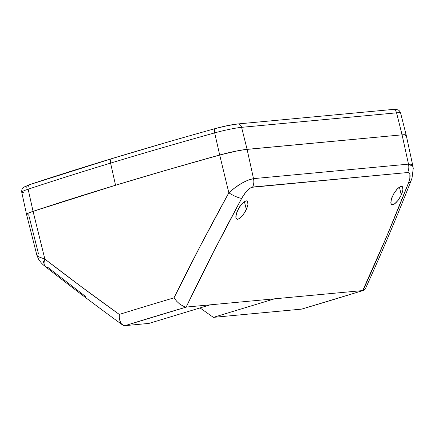 <?xml version="1.0" encoding="UTF-8"?>
<svg xmlns="http://www.w3.org/2000/svg" width="435" height="435" viewBox="0 0 435 435"><rect width="100%" height="100%" fill="white"/><g stroke="black" fill="none" stroke-linecap="round" stroke-linejoin="round"><path stroke-width="0.65" d="M247.906 202.085L247.934 204.472L247.058 207.685L245.405 211.29L243.192 214.732L240.778 217.446L238.549 219.001L236.841 219.158L235.928 217.897L236.308 213.824L238.603 208.479L241.969 203.716L245.324 201.035L246.993 200.878L247.558 201.318L247.934 204.472L246.324 209.458L244.388 201.552L246.324 209.458L243.192 214.732L239.62 218.386L237.613 219.262L236.841 219.158L235.928 217.897L235.813 216.788L236.896 212.084L239.652 206.745L243.149 202.531L246.237 200.785L247.558 201.318L247.912 202.106M390.918 203.395L391.299 199.322L393.593 193.977L396.959 189.214L400.314 186.533L401.983 186.376L402.544 186.816L402.919 189.97L401.315 194.956L399.379 187.05L401.315 194.956L398.177 200.23L394.61 203.884L393.539 204.499L391.832 204.657L391.261 204.2L390.804 202.286L391.881 197.582L394.643 192.248L398.139 188.029L401.228 186.283L402.544 186.816L402.902 187.605L402.919 189.97L402.049 193.183L400.39 196.789L398.177 200.23L395.768 202.944L393.539 204.499L391.832 204.657L390.902 203.324M362.757 290.564A668.176 62.879 -13.2 0 1 331.927 300.052A11.364 6.373 73.1 0 0 332.704 299.894A11.364 6.373 -106.9 0 1 331.927 300.052A668.176 62.879 -13.2 0 1 301.64 309.116L213.378 317.371L274.572 298.812L362.757 290.564A668.176 62.879 -13.2 0 1 331.927 300.052A668.176 62.879 -13.2 0 1 301.64 309.116L363.519 290.406L362.757 290.564L386.71 236.384L408.568 182.749L409.846 178.567L409.862 174L409.357 173.125L407.649 172.532L251.517 187.333L248.809 189.067L245.84 192.129L241.681 198.36L213.161 252.621L186.175 307.077L210.219 304.832L149.026 323.395L125.117 325.63L186.381 307.061L362.757 290.564M36.893 254.894L36.975 255.481L38.769 256.851L44.865 259.091L33.055 211.339L44.865 259.091L81.41 286.785L119.299 314.429A679.535 63.95 -13.2 0 1 174.016 297.844L200.66 245.302L228.837 192.792L219.691 154.996L228.837 192.792L234.905 187.762L241.55 183.342L248.053 180.106L253.518 178.638L247.091 149.341L253.518 178.638L408.498 164.136L410.52 164.191L411.967 164.767L412.935 166.279L406.198 135.111A22.723 2.137 166.8 0 0 402.076 134.839L247.091 149.341A22.723 2.137 166.8 0 0 219.691 154.996A681.721 64.157 166.8 0 0 33.055 211.339L27.709 213.433L26.546 214.368L26.747 214.656L26.546 214.368L27.709 213.433L30.836 212.111L75.298 197.691L120.718 183.679L168.965 169.411L223.291 154.028L234.688 151.375L244.595 149.629L402.076 134.839L408.498 164.136A11.364 9.347 84.7 0 1 407.649 172.532C410.586 172.777 410.896 176.18 408.568 182.749A11.364 4.818 21.4 0 0 410.966 181.003A11.364 4.818 -158.6 0 1 408.568 182.749C394.621 218.332 379.418 254.263 362.975 290.536L364.149 290.134L365.585 288.296L365.036 289.373L363.519 290.406M412.967 166.464L408.498 164.136L402.076 134.839L406.089 134.964L405.529 135.85L406.143 135.334L405.376 134.752L402.076 134.839L396.573 112.834L241.588 127.335A22.326 2.099 166.8 0 0 214.672 132.887A4.546 1.832 -105.6 0 1 215.33 128.553A4.546 1.832 -105.6 0 1 215.532 128.521A4.546 1.832 74.4 0 0 215.33 128.553A4.546 1.832 74.4 0 0 214.672 132.887A681.324 64.119 166.8 0 0 110.588 163.12A681.324 64.119 -13.2 0 1 214.672 132.887L219.691 154.996L214.672 132.887A22.326 2.099 -13.2 0 1 241.588 127.335L247.091 149.341L241.588 127.335L396.573 112.834L402.076 134.839A22.723 2.137 -13.2 0 1 406.198 135.106L400.624 113.095A22.326 2.099 166.8 0 0 396.573 112.834A22.326 2.099 -13.2 0 1 400.624 113.105C399.145 109.865 398.726 110.218 396.263 109.441L392.571 109.473A4.546 3.736 -95.3 0 1 396.573 112.834A4.546 3.736 84.7 0 0 392.615 109.473A4.546 3.736 84.7 0 0 391.962 109.598M38.525 253.996L28.677 214.852L27.465 214.819L28.677 214.852A22.723 2.137 -13.2 0 1 26.551 214.45A22.723 2.137 -13.2 0 1 33.055 211.339A22.723 2.137 166.8 0 0 26.551 214.455L36.877 255.253L38.688 259.472C42.461 264.779 43.783 265.143 45.604 266.791C70.263 286.197 95.885 305.56 122.452 324.885L121.354 323.798L119.853 320.671L119.315 317.702L119.299 314.429C93.585 296.012 68.773 277.568 44.865 259.091A11.364 6.199 128.2 0 0 45.544 266.747A11.364 6.199 -51.8 0 1 44.865 259.091M365.422 288.726C381.789 252.61 396.965 216.712 410.955 181.036L412.037 177.931L413.25 168.394L412.935 166.295M122.398 324.847L123.605 325.478L121.354 323.798L119.853 320.671L119.315 317.702L119.299 314.429A679.535 63.95 166.8 0 1 174.016 297.844L176.773 301.352L180.003 304.337L184.832 306.914L180.003 304.337L176.773 301.352L174.016 297.844C191.264 262.816 209.54 227.799 228.837 192.792A11.364 2.632 -151.6 0 0 241.681 198.36C245.558 191.65 249.217 187.871 252.664 187.034A11.364 9.347 -95.3 0 0 253.518 178.638A11.364 9.347 84.7 0 1 252.664 187.034L407.649 172.532A11.364 9.347 -95.3 0 0 408.498 164.136L253.518 178.638C245.813 180.193 237.586 184.913 228.837 192.792A11.364 2.632 28.4 0 0 241.681 198.36C222.154 234.47 203.651 270.706 186.175 307.077L186.381 307.061A668.176 62.879 -13.2 0 0 125.117 325.63L123.605 325.478L125.117 325.63L149.026 323.395L210.219 304.832L274.572 298.812L213.378 317.371L200.024 307.926L213.378 317.371L301.83 309.095M43.935 260.728L43.293 261.669L43.826 263.235M45.544 266.747A11.364 6.199 -51.8 0 0 48.089 267.579L85.733 296.599M23.843 192.651A22.326 2.099 -13.2 0 1 21.75 192.248A22.326 2.099 -13.2 0 1 28.144 189.198A4.546 3.121 -108.3 0 1 29.825 184.56A4.546 3.121 71.7 0 0 28.144 189.198L33.055 211.339L28.144 189.198A681.324 64.119 -13.2 0 1 110.588 163.12A4.546 2.55 -106.9 0 1 111.833 158.617A4.546 2.55 73.1 0 0 110.588 163.12L115.547 185.245A681.721 64.157 -13.2 0 1 219.691 154.996A22.723 2.137 -13.2 0 1 247.091 149.341L402.076 134.839L247.091 149.341L238.298 150.662L219.691 154.996L166.23 170.21L115.547 185.245L110.588 163.12A681.324 64.119 166.8 0 0 28.144 189.198A22.326 2.099 166.8 0 0 21.75 192.259L26.551 214.45M33.055 211.339A681.721 64.157 -13.2 0 1 115.547 185.245L33.055 211.339M395.143 109.984L393.485 109.495M237.63 123.975A4.546 3.736 -95.3 0 1 241.588 127.335A4.546 3.736 84.7 0 0 237.586 123.975A4.546 3.736 84.7 0 0 236.977 124.095L227.271 125.688L215.532 128.521M162.462 143.626L112.143 158.552L30.249 184.456A4.546 3.121 -108.3 0 0 29.825 184.56M28.514 185.06L25.159 186.827M25.317 187.055L26.829 187.208M111.833 158.617A4.546 2.55 -106.9 0 1 112.143 158.552M21.75 192.259C21.641 188.757 22.136 188.866 24.05 187.034L29.857 184.549C55.31 176.115 82.645 167.47 111.86 158.606C144.518 148.705 179.013 138.683 215.347 128.548C224.02 126.194 231.431 124.671 237.586 123.975L392.571 109.473"/></g></svg>
